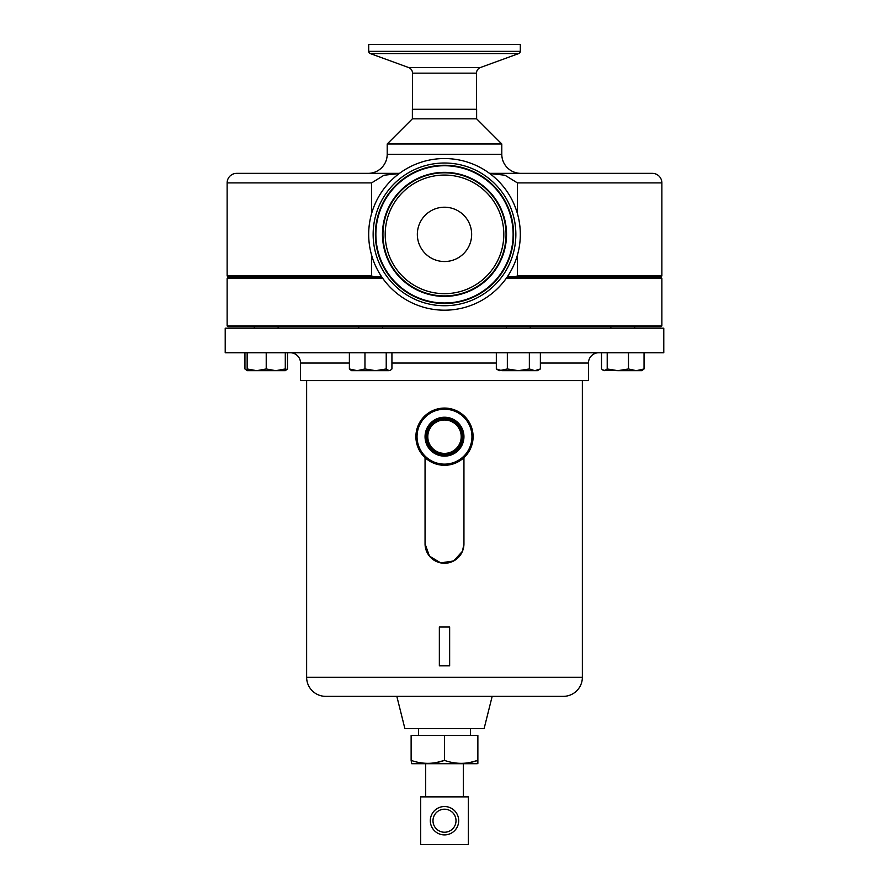 <?xml version="1.0" encoding="UTF-8"?>
<svg xmlns="http://www.w3.org/2000/svg" width="889" height="889" viewBox="0 0 889 889"><rect width="100%" height="100%" fill="white"/><g stroke="black" fill="none" stroke-linecap="round" stroke-linejoin="round"><path stroke-width="1.33" d="M418.363 227.006A27.148 27.148 0 0 1 451.856 208.237A27.148 27.148 0 0 1 470.637 241.73A27.148 27.148 0 0 1 437.144 260.51A27.148 27.148 0 0 1 418.363 227.006M447.667 453.079A16.702 16.702 0 0 0 460.902 433.51A16.702 16.702 0 0 0 441.333 420.286A16.702 16.702 0 0 0 428.098 439.855A16.702 16.702 0 0 0 447.667 453.079M448.056 455.09A18.747 18.747 0 0 0 462.913 433.121A18.747 18.747 0 0 0 440.944 418.274A18.747 18.747 0 0 0 426.087 440.244A18.747 18.747 0 0 0 448.056 455.09M447.889 454.223A17.869 17.869 0 0 0 462.047 433.287A17.869 17.869 0 0 0 441.111 419.141A17.869 17.869 0 0 0 426.953 440.077A17.869 17.869 0 0 0 447.889 454.223M448.189 455.779A19.447 19.447 0 0 0 463.591 432.987A19.447 19.447 0 0 0 440.811 417.586A19.447 19.447 0 0 0 425.409 440.377A19.447 19.447 0 0 0 448.189 455.779M411.707 763.695L477.293 763.695L477.871 760.395C466.769 764.307 455.646 764.307 444.5 760.395C433.41 764.307 422.286 764.307 411.129 760.395L411.707 763.695M458.691 820.714A14.191 14.191 0 0 1 444.5 834.904A14.191 14.191 0 0 1 430.309 820.714A14.191 14.191 0 0 1 444.5 806.523A14.191 14.191 0 0 1 458.691 820.714M432.987 820.714A11.513 11.513 0 0 0 444.5 832.237A11.513 11.513 0 0 0 456.013 820.714A11.513 11.513 0 0 0 444.5 809.201A11.513 11.513 0 0 0 432.987 820.714M470.437 735.481L470.437 728.613M418.563 735.481L418.563 728.613M439.288 409.718A27.459 27.459 0 0 0 417.541 441.889A27.459 27.459 0 0 0 449.712 463.636A27.459 27.459 0 0 0 471.459 431.476A27.459 27.459 0 0 0 439.288 409.718M449.923 464.769A28.604 28.604 0 0 1 416.419 442.111A28.604 28.604 0 0 1 439.077 408.596A28.604 28.604 0 0 1 472.581 431.254A28.604 28.604 0 0 1 449.923 464.769M278.135 326.663L278.135 328.185M254.298 326.663L254.298 328.185L254.298 326.663M278.135 276.701L278.135 277.768M254.298 276.701L254.298 277.768L254.298 276.701M382.87 278.535L227.128 278.535L227.128 325.896L661.872 325.896L661.116 326.663L227.884 326.663L227.128 325.896M227.128 278.535L227.884 277.768L382.337 277.768M236.652 173.355L399.505 173.355L236.652 173.355A9.535 9.535 0 0 0 227.128 182.89L227.128 275.934L371.613 275.934L373.913 276.701L227.884 276.701L227.128 275.934M399.25 173.544L383.992 175.244L371.613 182.89L371.613 213.516M371.613 255.221L371.613 275.934M652.348 173.355L489.495 173.355L652.348 173.355A9.535 9.535 0 0 1 661.872 182.89L661.872 275.934L661.116 276.701L515.087 276.701L517.387 275.934L661.872 275.934M489.495 173.355L520.865 173.355A19.069 19.069 0 0 1 501.796 154.286L387.204 154.286A19.069 19.069 0 0 1 368.135 173.355L399.505 173.355M476.626 118.815L412.374 118.815L412.374 109.28L476.626 109.28L476.626 118.815L501.796 143.985L387.204 143.985L387.204 154.286M501.796 143.985L501.796 154.286M412.374 118.815L387.204 143.985M371.524 213.827A75.809 75.809 0 0 0 423.953 307.35A75.809 75.809 0 0 0 517.476 254.91A75.809 75.809 0 0 0 465.047 161.387A75.809 75.809 0 0 0 371.524 213.827M368.691 51.34L520.309 51.34L520.309 44.45L368.691 44.45L368.691 51.34A2.367 2.367 0 0 0 370.246 53.562L408.54 67.497A6.023 6.023 0 0 1 412.507 73.165L412.507 109.28M408.54 67.497L480.46 67.497L518.754 53.562L370.246 53.562M476.493 109.28L476.493 73.165L412.507 73.165M520.309 51.34A2.367 2.367 0 0 1 518.754 53.562M480.46 67.497A6.023 6.023 0 0 0 476.493 73.165M225.217 352.744L663.783 352.744L663.783 328.185L225.217 328.185L225.217 352.744M290.236 352.744A10.301 10.301 0 0 1 300.538 363.045L349.388 363.045M598.764 352.744A10.301 10.301 0 0 0 588.462 363.045L588.462 380.581L300.538 380.581L300.538 363.045M484.105 728.613L404.895 728.613L396.827 696.354L492.173 696.354L484.105 728.613M306.638 380.581L306.638 677.285A19.069 19.069 0 0 0 325.707 696.354L563.293 696.354A19.069 19.069 0 0 0 582.362 677.285L582.362 380.581M462.458 551.269L453.668 560.959L440.711 562.881L429.476 556.158L425.053 543.812A19.447 19.447 0 0 0 444.5 563.259A19.447 19.447 0 0 0 463.947 543.812L462.48 551.224M449.645 665.839L439.355 665.839L439.355 626.945L449.645 626.945L449.645 665.839L439.355 665.839M463.947 543.812L463.947 457.657M425.053 457.657L425.053 543.812M275.757 370.669L285.291 370.669L285.291 368.968L275.757 370.669L266.222 368.968L256.688 370.669L279.702 370.669M247.153 370.669L256.688 370.669L247.153 368.968L247.153 370.669L244.953 368.968L244.953 352.744M247.153 352.744L247.153 368.968M266.222 352.744L266.222 368.968M285.291 352.744L285.291 368.968M534.856 370.669L537.412 370.669L540.368 368.968L534.856 370.669L529.355 368.968L518.343 370.669L534.856 370.669M507.341 352.744L507.341 368.968L518.343 370.669L501.829 370.669L496.329 368.968L496.329 352.744M496.329 368.968L499.274 370.669L507.341 368.968M529.355 352.744L529.355 368.968M540.368 352.744L540.368 368.968M389.071 370.669L390.393 370.28L389.071 370.669L386.226 368.968L375.591 370.669L389.071 370.669M357.167 370.669L375.591 370.669L364.957 368.968L357.167 370.669L351.588 370.669L349.388 368.968L357.167 370.669M391.927 352.744L391.927 368.968L390.393 370.28M349.388 352.744L349.388 368.968M364.957 352.744L364.957 368.968M386.226 352.744L386.226 368.968M603.042 370.28L617.844 370.669L607.209 368.968L604.364 370.669L601.509 368.968L601.509 352.744M636.268 370.669L641.847 370.669L644.047 368.968L636.268 370.669L617.844 370.669L628.479 368.968L636.268 370.669M607.209 352.744L607.209 368.968M628.479 352.744L628.479 368.968M644.047 352.744L644.047 368.968M247.153 370.569L246.475 370.28M285.291 370.669L287.491 368.968L285.291 369.757M287.491 352.744L287.491 368.968M517.387 213.516L517.387 182.89L504.985 175.233L489.75 173.544M517.387 275.934L517.387 255.221M515.087 276.701L507.397 276.701M381.603 276.701L373.913 276.701M506.663 277.768L661.116 277.768L661.872 278.535L506.13 278.535M420.664 844.55L468.336 844.55L468.336 796.877L420.664 796.877L420.664 844.55M436.243 762.573L444.5 760.395L444.5 735.481L411.129 735.481L411.129 760.395M469.614 762.573L477.871 760.395L477.871 763.373M477.871 760.395L477.871 735.481L444.5 735.481M371.613 182.89L227.128 182.89M510.564 252.965A68.631 68.631 0 0 0 463.091 168.31A68.631 68.631 0 0 0 378.436 215.771A68.631 68.631 0 0 0 425.909 300.426A68.631 68.631 0 0 0 510.564 252.965M504.207 251.176A62.03 62.03 0 0 0 461.313 174.666A62.03 62.03 0 0 0 384.793 217.561A62.03 62.03 0 0 0 427.687 294.081A62.03 62.03 0 0 0 504.207 251.176M503.741 251.042A61.541 61.541 0 0 1 427.82 293.614A61.541 61.541 0 0 1 385.259 217.694A61.541 61.541 0 0 1 461.18 175.122A61.541 61.541 0 0 1 503.741 251.042M511.019 253.098A69.109 69.109 0 0 0 463.225 167.843A69.109 69.109 0 0 0 377.981 215.638A69.109 69.109 0 0 0 425.775 300.893A69.109 69.109 0 0 0 511.019 253.098M513.186 253.709A71.353 71.353 0 0 1 425.164 303.06A71.353 71.353 0 0 1 375.814 215.038A71.353 71.353 0 0 1 463.836 165.687A71.353 71.353 0 0 1 513.186 253.709M387.415 218.305A59.296 59.296 0 0 0 428.431 291.448A59.296 59.296 0 0 0 501.585 250.442A59.296 59.296 0 0 0 460.569 177.289A59.296 59.296 0 0 0 387.415 218.305M391.927 363.045L496.329 363.045M540.368 363.045L588.462 363.045M306.638 677.285L582.362 677.285M661.872 182.89L517.387 182.89M425.698 763.695L425.698 796.877M610.865 326.663L610.865 328.185M358.734 326.663L358.734 328.185M506.43 326.663L506.43 328.185M610.865 276.701L610.865 277.768M358.734 276.701L358.734 277.768M661.872 278.535L661.872 325.896M530.266 276.701L530.266 277.768M634.702 276.701L634.702 277.768M530.266 326.663L530.266 328.185M382.57 326.663L382.57 328.185M634.702 326.663L634.702 328.185M463.302 763.695L463.302 796.877"/></g></svg>
